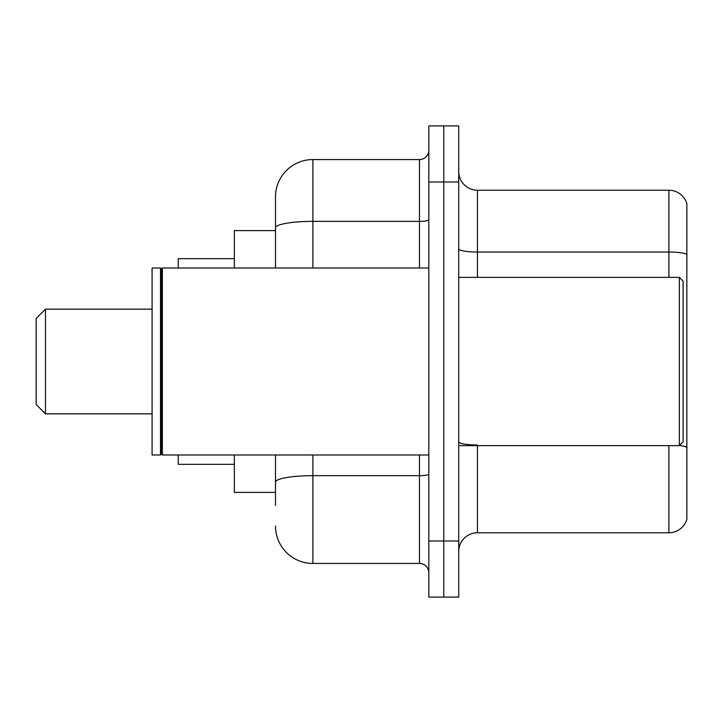 <?xml version="1.0" encoding="UTF-8"?>
<svg xmlns="http://www.w3.org/2000/svg" width="723" height="723" viewBox="0 0 723 723"><rect width="100%" height="100%" fill="white"/><g stroke="black" fill="none" stroke-linecap="round" stroke-linejoin="round"><path stroke-width="1.08" d="M275.49 263.877L275.49 217.524L275.49 230.61L234.351 230.61L234.351 268.007M275.49 492.39L234.351 492.39L234.351 454.993M275.49 505.476L275.49 454.993L275.49 505.476M428.811 541.003L428.811 597.099L443.768 597.099L443.768 541.003L443.768 597.099L458.734 597.099L458.734 541.003L443.768 541.003L443.768 181.997L443.768 541.003L428.811 541.003L428.811 181.997L443.768 181.997L443.768 125.901L443.768 181.997L458.734 181.997L458.734 541.003M458.734 181.997L458.734 125.901L428.811 125.901L428.811 181.997M312.887 454.993L312.887 563.443L419.467 563.443L419.467 454.993M275.49 268.007L275.49 196.954A37.397 37.397 0 0 1 312.887 159.557L419.467 159.557A9.345 9.345 0 0 0 428.811 150.212M275.49 196.954L275.49 217.524M428.811 572.788A9.345 9.345 0 0 0 419.467 563.443M312.887 563.443A37.397 37.397 0 0 1 275.49 526.046M458.734 551.477A18.699 18.699 0 0 1 477.433 532.779L668.902 532.779L668.902 445.639M686.85 203.687A18.699 18.699 0 0 0 668.902 190.221A18.699 18.699 0 0 1 686.85 203.687L686.85 519.313A18.699 18.699 0 0 1 668.902 532.779M686.85 254.369L686.85 254.369A18.699 3.244 180 0 0 668.902 252.029L668.902 190.221L477.433 190.221A18.699 18.699 0 0 1 458.734 171.523A18.699 18.699 0 0 0 477.433 190.221L477.433 277.361M686.85 254.623L686.85 447.329A18.699 3.244 180 0 0 679.448 445.558M45.495 413.854L45.495 309.146L36.15 318.491L36.15 404.509L45.495 413.854L152.083 413.854M178.256 454.993L178.256 464.338L234.351 464.338M234.351 258.662L178.256 258.662L178.256 268.007M679.367 277.361L683.108 281.093L683.108 441.907L679.367 445.639L679.367 277.361L458.734 277.361M162.368 454.993L161.428 454.053L161.428 268.947L162.368 268.007L162.368 454.993L428.811 454.993M160.497 454.993L152.083 454.993L152.083 268.007L160.497 268.007L160.497 454.993L161.428 454.053M428.811 474.035A9.345 1.627 0 0 1 419.467 475.662L312.887 475.662A37.397 6.498 180 0 0 275.49 482.151M312.887 159.557L312.887 221.365L419.467 221.365L419.467 159.557M275.49 227.853A37.397 6.498 180 0 1 312.887 221.365L312.887 268.007M419.467 268.007L419.467 221.365A9.345 1.627 0 0 0 428.811 219.738M477.433 445.639L477.433 532.779M668.902 277.361L668.902 252.029L477.433 252.029A18.699 3.244 -0 0 1 458.734 248.784M477.433 444.997A18.699 3.244 -0 0 1 458.734 441.753M45.495 309.146L152.083 309.146M458.734 445.639L679.367 445.639M161.428 268.947L160.497 268.007M162.368 268.007L428.811 268.007"/></g></svg>
